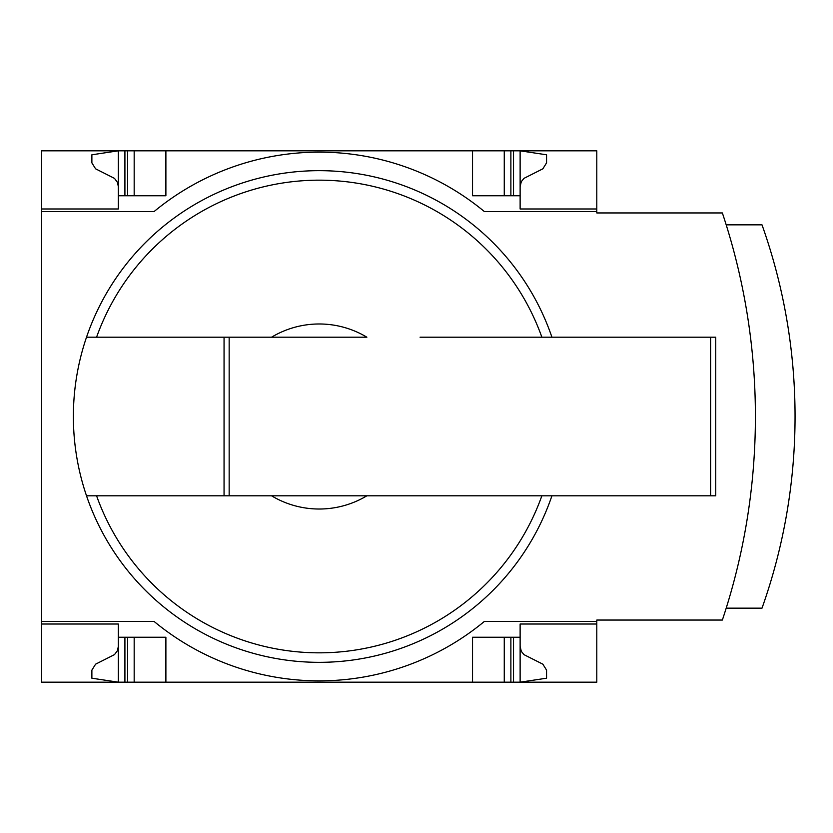 <?xml version="1.0" encoding="UTF-8"?>
<svg xmlns="http://www.w3.org/2000/svg" width="833" height="833" viewBox="0 0 833 833"><rect width="100%" height="100%" fill="white"/><g stroke="black" fill="none" stroke-linecap="round" stroke-linejoin="round"><path stroke-width="1.25" d="M596.792 621.376L596.792 682.175L41.65 682.175L41.65 621.376L154.001 621.376A259.209 259.209 0 0 0 484.442 621.376L596.792 621.376L596.792 620.054L722.357 620.054A643.461 643.461 0 0 0 722.357 212.946L596.792 212.946L596.792 150.825L41.65 150.825L41.65 208.979L118.317 208.979L118.317 150.825L91.88 154.792L91.88 162.883L95.587 168.818L114.496 178.377L117.484 182.406L118.317 186.509M596.792 211.624L484.442 211.624A259.209 259.209 0 0 0 154.001 211.624L41.65 211.624L41.65 621.376M41.65 211.624L41.65 208.979L118.317 208.979M118.317 624.021L41.65 624.021L118.317 624.021L118.317 682.175L91.88 678.208L91.88 670.117L95.587 664.182L114.496 654.623L117.484 650.594L118.317 646.491M551.925 495.802A245.85 245.85 0 0 1 86.517 495.802L366.874 495.802A92.525 92.525 0 0 1 271.558 495.802L224.056 495.802L224.056 337.198L86.517 337.198A245.85 245.85 0 0 0 86.517 495.802L96.576 495.802A236.353 236.353 0 0 0 541.866 495.802M366.874 495.802L420.061 495.802L366.874 495.802M596.792 624.021L520.125 624.021L520.125 637.235L472.54 637.235L472.54 682.175M165.892 682.175L165.892 637.235L118.317 637.235M520.125 637.235L520.125 682.175L546.563 678.208L546.563 670.117L542.856 664.182L523.947 654.623L521.312 651.354L520.125 646.491M472.54 150.825L472.54 195.765L520.125 195.765L520.125 208.979L596.792 208.979M118.317 195.765L165.892 195.765L165.892 150.825M520.125 186.509L521.312 181.646L523.947 178.377L542.856 168.818L546.563 162.883L546.563 154.792L520.125 150.825L520.125 195.765M229.158 495.802L229.158 337.198L271.558 337.198A92.525 92.525 0 0 1 366.874 337.198L86.517 337.198A245.85 245.85 0 0 1 551.925 337.198M420.061 337.198L715.745 337.198L715.745 495.802L420.061 495.802M726.199 608.152L762.008 608.152A572.323 572.323 0 0 0 762.008 224.848L726.199 224.848M504.267 682.175L504.267 637.235M134.175 682.175L134.175 637.235M504.267 195.765L504.267 150.825M134.175 195.765L134.175 150.825M229.158 337.198L224.056 337.198M96.576 337.198A236.353 236.353 0 0 1 541.866 337.198M513.524 682.175L513.524 637.235M510.879 682.175L510.879 637.235M127.564 682.175L127.564 637.235M124.919 682.175L124.919 637.235M510.879 195.765L510.879 150.825M513.524 195.765L513.524 150.825M127.564 195.765L127.564 150.825M124.919 195.765L124.919 150.825M710.643 495.802L710.643 337.198"/></g></svg>
